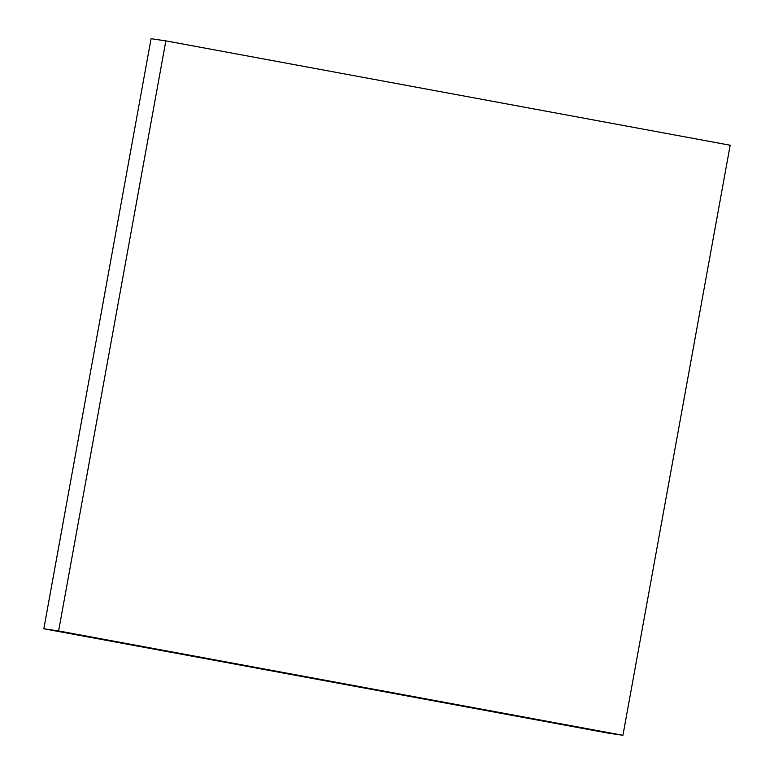 <?xml version="1.0" encoding="UTF-8"?>
<svg xmlns="http://www.w3.org/2000/svg" width="774" height="774" viewBox="0 0 774 774"><rect width="100%" height="100%" fill="white"/><g stroke="black" fill="none" stroke-linecap="round" stroke-linejoin="round"><path stroke-width="1.16" d="M730.172 145.231L622.935 735.3L58.611 630.945L165.849 40.877L730.172 145.231M58.611 630.945L43.828 628.769L608.151 733.123L622.935 735.3M43.828 628.769L151.065 38.7L165.849 40.877"/></g></svg>
